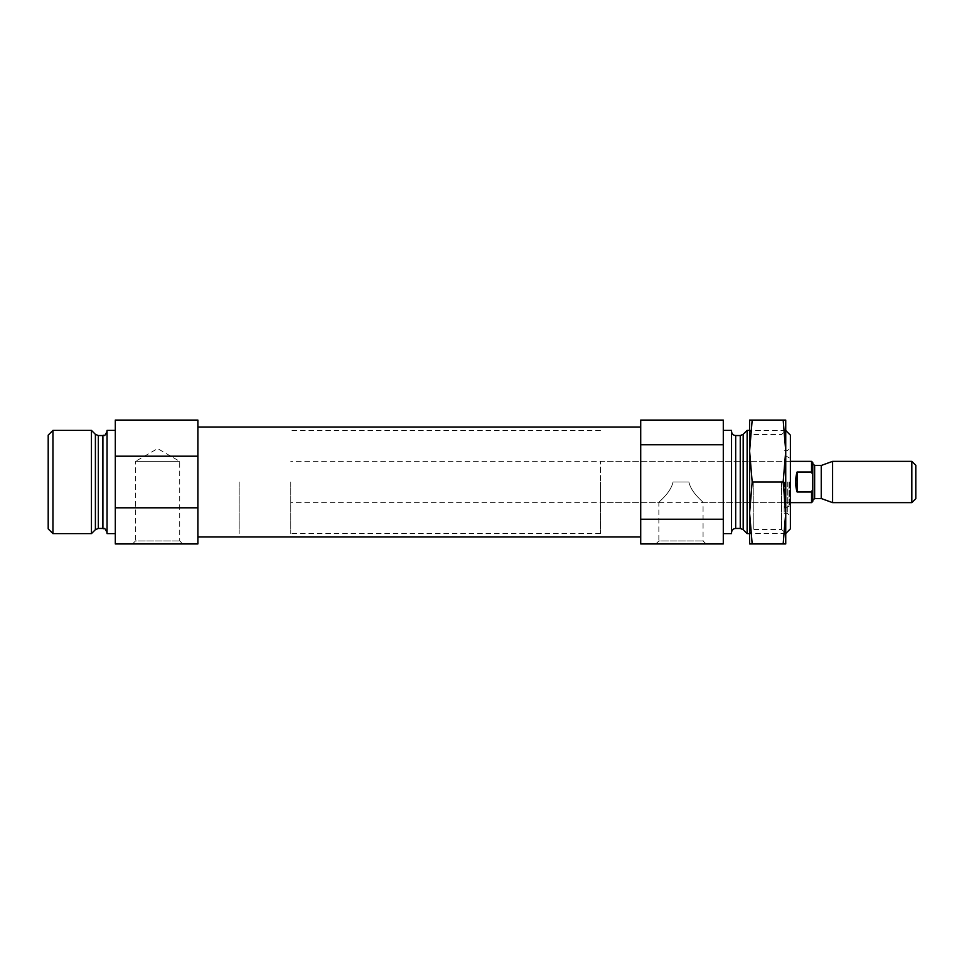 <?xml version="1.0" encoding="UTF-8"?>
<svg xmlns="http://www.w3.org/2000/svg" width="964" height="964" viewBox="0 0 964 964"><rect width="100%" height="100%" fill="white"/><g stroke="black" fill="none" stroke-linecap="round" stroke-linejoin="round"><path stroke-width="0.72" stroke-dasharray="4.82 3.62" d="M688.862 482C691.381 493.423 703.612 501.907 703.069 502.642C703.648 501.943 691.405 493.46 688.862 482C691.381 493.423 703.612 501.907 703.069 502.642C703.648 501.943 691.405 493.46 688.862 482L673.065 482C670.546 493.423 658.328 501.907 658.858 502.642C658.279 501.943 670.522 493.46 673.065 482C670.546 493.423 658.328 501.907 658.858 502.642C658.279 501.943 670.522 493.46 673.065 482L688.862 482M655.857 543.937L706.07 543.937L655.857 543.937L658.858 540.937L703.069 540.937L658.858 540.937L658.858 502.642L600.452 502.642L600.452 461.358L600.452 502.642M723.289 519.222L723.289 543.937L640.711 543.937L640.711 444.778L723.289 444.778L723.289 519.222L640.711 519.222M640.711 444.778L640.711 420.063L723.289 420.063L723.289 444.778M723.289 482L723.289 533.61L723.289 482M640.711 482L640.711 536.972L640.711 482M197.873 507.811L197.873 543.937L115.294 543.937L115.294 456.189L197.873 456.189L197.873 507.811L115.294 507.811M115.294 456.189L115.294 420.063L197.873 420.063L197.873 456.189M197.873 482L197.873 536.972L197.873 482M115.294 482L115.294 533.61L115.294 482M790.384 435.138L790.384 528.862M790.384 482L790.384 516.318L790.384 482M785.636 482L785.636 533.61L785.636 482M747.136 430.39L747.136 533.61M731.543 430.39L731.543 533.61M132.514 543.937L182.726 543.937L132.514 543.937L135.514 540.937L179.726 540.937L135.514 540.937L135.514 461.358L179.726 461.358L135.514 461.358L157.614 448.597L179.726 461.358L179.726 540.937L182.726 543.937M787.287 482L787.287 513.222L787.287 482M784.19 482L784.19 513.222L784.19 482M789.347 482L789.347 506.088L789.347 482M600.452 482L600.452 533.61L600.452 482M239.168 482L239.168 533.61L239.168 482M107.04 430.39L107.04 533.61M107.04 482L107.04 532.586L107.04 482M91.447 430.39L91.447 533.61M52.948 430.39L52.948 533.61M48.2 435.138L48.2 528.862M812.76 464.274L812.58 477.65L812.76 462.575L812.76 474.842L811.543 472.011L797.095 472.011L795.601 482L797.095 491.989L797.095 472.011M812.544 477.65L812.64 482M812.544 486.35L812.76 499.726M811.543 461.358L811.543 472.011M290.779 482L290.779 533.61L290.779 482M811.543 502.642L811.543 491.989L797.095 491.989M915.8 465.311L915.8 498.689M911.836 461.358L911.836 502.642M832.595 461.358L832.595 502.642M821.244 465.479L821.244 498.521M785.732 482L785.732 533.61L785.732 482M785.732 543.937L785.732 420.063L783.166 420.063L785.732 451.032L783.166 482L785.732 512.969L783.166 543.937L785.732 543.937M749.606 482L749.606 533.61L749.606 482M749.606 451.032L749.606 420.063L752.173 420.063L749.606 451.032L749.606 512.969L752.173 482L749.606 451.032M749.606 543.937L749.606 512.969L752.173 543.937L749.606 543.937M781.551 482L781.551 529.417L781.551 482M753.8 482L753.8 529.417L753.8 482M783.166 543.937L752.173 543.937M783.166 420.063L752.173 420.063M783.166 482L752.173 482M743.184 434.342L743.184 529.658M740.256 435.547L740.256 528.453M735.677 435.547L735.677 528.453M784.865 482L784.865 508.076L784.865 482M789.01 482L789.01 506.57L789.01 482M102.907 435.547L102.907 528.453M98.328 435.547L98.328 528.453M95.4 434.342L95.4 529.658M814.64 465.479L814.64 498.521M706.07 543.937L703.069 540.937L703.069 502.642L789.347 502.642M785.732 430.486L749.606 430.39L753.8 434.583L781.551 434.583L785.732 430.39M785.732 533.514L749.606 533.61L753.8 529.417L781.551 529.417L785.732 533.61M784.19 513.222L787.287 513.222L790.384 516.318M784.19 450.778L787.287 450.778L790.384 447.682M789.347 506.088L784.19 509.04M789.347 457.912L784.19 454.96M789.347 461.358L600.452 461.358M600.452 430.39L290.779 430.39M600.452 533.61L290.779 533.61M790.384 461.358L290.779 461.358M790.384 502.642L290.779 502.642"/><path stroke-width="1.45" d="M723.289 444.778L723.289 420.063L640.711 420.063L640.711 519.222L723.289 519.222L723.289 444.778L640.711 444.778M640.711 519.222L640.711 543.937L723.289 543.937L723.289 519.222M115.294 507.811L115.294 543.937L197.873 543.937L197.873 420.063L115.294 420.063L115.294 507.811L197.873 507.811M197.873 456.189L115.294 456.189M785.732 533.514L790.384 528.862L790.384 435.138L785.732 430.486M749.606 533.61L747.136 533.61L747.136 430.39L749.606 430.39M723.289 533.61L731.543 533.61L731.543 430.39L723.289 430.39M115.294 533.61L107.04 533.61L107.04 430.39L115.294 430.39M91.447 533.61L91.447 430.39L52.948 430.39L52.948 533.61L91.447 533.61L95.4 529.658L95.4 434.342L98.328 435.547L98.328 528.453L102.907 528.453L102.907 435.547C104.305 434.137 103.787 438.391 107.04 431.414M52.948 533.61L48.2 528.862L48.2 435.138L52.948 430.39M812.544 477.65L812.76 474.842L811.543 472.011L797.095 472.011C795.119 478.674 795.119 485.326 797.095 491.989L811.543 491.989L812.76 489.158L811.543 491.989L811.543 502.642L812.76 501.425L812.76 462.575L811.543 461.358L790.384 461.358M812.64 482L812.544 486.35M811.543 472.011L811.543 461.358M911.836 502.642L915.8 498.689L915.8 465.311L911.836 461.358L832.595 461.358L832.595 502.642L911.836 502.642L911.836 461.358M832.595 502.642L821.244 498.521L821.244 465.479L832.595 461.358M797.095 491.989L797.095 472.011M785.732 420.063L785.732 512.969L783.166 482L785.732 451.032L783.166 420.063L785.732 420.063M783.166 543.937L785.732 543.937L785.732 512.969L783.166 543.937L749.606 543.937L749.606 512.969L752.173 543.937M749.606 451.032L749.606 512.969L752.173 482L749.606 451.032L749.606 420.063L752.173 420.063L749.606 451.032M783.166 482L752.173 482M783.166 420.063L752.173 420.063M743.184 434.342L740.256 435.547L740.256 528.453L743.184 529.658L743.184 434.342L747.136 430.39M740.256 528.453L735.677 528.453L735.677 435.547C733.17 435.306 731.784 433.933 731.543 431.414M821.244 498.521L814.64 498.521L814.64 465.479L812.58 463.419M640.711 427.028L197.873 427.028M640.711 536.972L197.873 536.972M743.184 529.658L747.136 533.61M740.256 435.547L735.677 435.547M735.677 528.453C733.17 528.694 731.784 530.067 731.543 532.586M102.907 528.453C104.305 529.863 103.787 525.609 107.04 532.586M102.907 435.547L98.328 435.547M95.4 529.658L98.328 528.453M95.4 434.342L91.447 430.39M812.58 486.35L812.58 487.41L812.58 486.35M812.58 477.65L812.58 476.614L812.58 477.65M814.64 498.521L812.58 500.581M811.543 502.642L790.384 502.642M821.244 465.479L814.64 465.479"/></g></svg>
